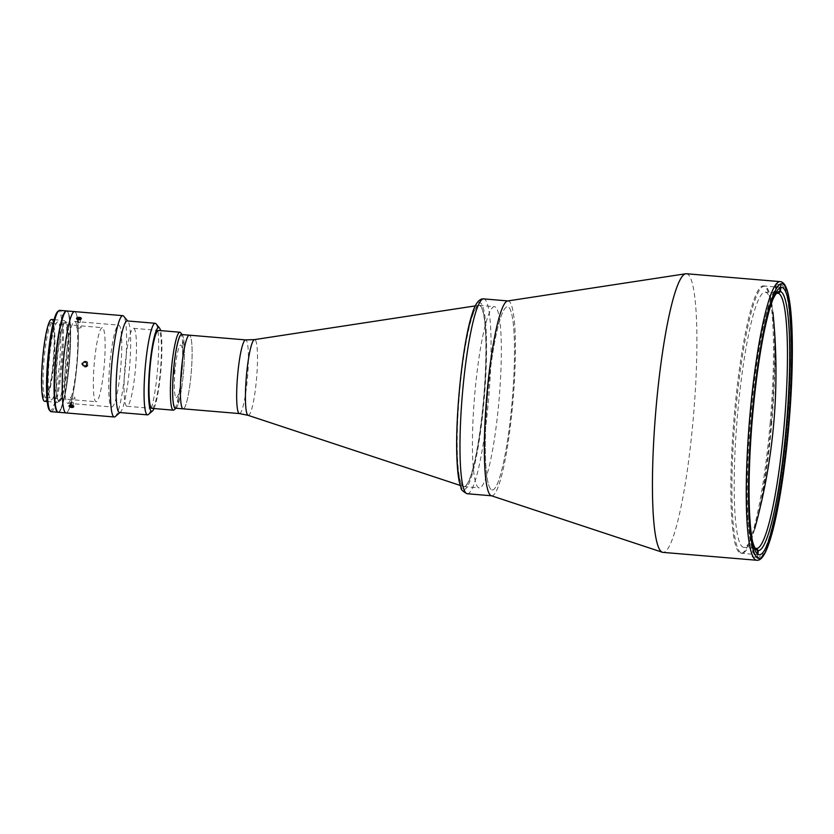<?xml version="1.0" encoding="UTF-8"?>
<svg xmlns="http://www.w3.org/2000/svg" width="834" height="834" viewBox="0 0 834 834"><rect width="100%" height="100%" fill="white"/><g stroke="black" fill="none" stroke-linecap="round" stroke-linejoin="round"><path stroke-width="0.63" stroke-dasharray="4.17 3.13" d="M78.573 319.714L78.552 322.716L80.158 322.466L80.179 319.547M80.158 322.466L80.523 319.422M80.523 319.359L80.533 318.244M77.645 319.537L77.291 322.164L77.312 319.412M77.312 319.339L77.312 318.734M77.645 319.464L77.656 318.89M771.189 422.828A133.951 18.181 94.8 0 0 772.92 312.333A133.951 18.181 94.8 0 0 755.093 299.771A133.951 18.181 94.8 0 0 735.244 416.489A133.951 18.181 94.8 0 0 734.921 537.419A133.951 18.181 94.8 0 0 754.728 528.766A133.951 18.181 94.8 0 0 771.189 422.828M507.645 300.959A97.766 13.271 -85.2 0 1 513.004 400.685A97.766 13.271 -85.2 0 1 491.268 495.709M686.382 273.74A139.81 18.973 -85.2 0 1 693.44 416.364A139.81 18.973 -85.2 0 1 662.967 552.379M770.189 422.744A134.138 18.202 -85.2 0 1 740.946 553.244A134.138 18.202 -85.2 0 1 734.181 416.395A134.138 18.202 -85.2 0 1 763.423 285.906A134.138 18.202 -85.2 0 1 770.189 422.744M487.556 396.192A91.907 12.468 -85.2 0 1 507.739 306.808A91.907 12.468 -85.2 0 1 512.222 400.539A91.907 12.468 -85.2 0 1 492.039 489.933A91.907 12.468 -85.2 0 1 487.556 396.192M755.885 548.407L753.592 548.219A128.082 17.378 -85.2 0 1 753.467 548.209A128.082 17.378 -85.2 0 1 753.258 548.188A128.082 17.378 -85.2 0 1 752.935 548.105L755.823 548.345M754.979 547.907A128.082 17.378 -85.2 0 1 754.092 547.052A128.082 17.378 -85.2 0 1 749.776 419.366A128.082 17.378 -85.2 0 1 775.349 294.204A128.082 17.378 -85.2 0 1 776.36 293.505M777.705 293.193L774.807 292.942A128.082 17.378 -85.2 0 1 774.922 292.953A128.082 17.378 -85.2 0 1 775.14 292.984A128.082 17.378 -85.2 0 1 775.464 293.057L777.267 293.214M743.605 547.375A128.082 17.378 -85.2 0 1 737.287 417.532A128.082 17.378 -85.2 0 1 765.268 292.14A128.082 17.378 -85.2 0 1 765.487 292.171A128.082 17.378 -85.2 0 1 771.794 422.014A128.082 17.378 -85.2 0 1 743.813 547.396A128.082 17.378 -85.2 0 1 743.605 547.375M780.801 287.501L781.041 284.696L776.214 284.29L775.464 293.057M781.041 284.696A136.88 18.577 -85.2 0 1 787.39 424.225A136.88 18.577 -85.2 0 1 757.658 557.393L757.929 554.339M753.592 548.219L752.841 556.987L757.658 557.393M752.935 548.105L752.185 556.872A136.88 18.577 94.8 0 0 752.841 556.987M757.303 553.849L757.011 557.279A136.88 18.577 -85.2 0 1 750.652 417.751A136.88 18.577 -85.2 0 1 780.384 284.582L780.113 287.761M752.435 540.953A130.031 17.65 -85.2 0 1 751.434 419.512A130.031 17.65 -85.2 0 1 772.691 299.938M776.214 284.29A136.88 18.577 94.8 0 0 775.557 284.175L774.807 292.942M775.557 284.175L780.384 284.582M757.011 557.279L752.185 556.872M175.943 408.233A37.155 5.046 94.8 0 0 176.13 408.087A37.155 5.046 94.8 0 0 183.543 371.776A37.155 5.046 94.8 0 0 182.292 334.747A37.155 5.046 94.8 0 0 182.135 334.58M180.561 332.651A39.104 5.306 -85.2 0 1 181.875 371.641A39.104 5.306 -85.2 0 1 174.066 409.859M133.596 328.335A39.104 5.306 -85.2 0 1 135.525 367.992A39.104 5.306 -85.2 0 1 126.987 406.273A39.104 5.306 -85.2 0 1 126.914 406.262A39.104 5.306 -85.2 0 1 124.985 366.616A39.104 5.306 -85.2 0 1 133.534 328.335A39.104 5.306 -85.2 0 1 133.596 328.335M178.017 402.457L178.591 395.837L178.017 402.457M182.719 347.632L183.292 341.012L182.719 347.632M173.972 373.924L174.546 367.294L173.972 373.924M176.266 397.662A26.396 3.586 94.8 0 0 182.062 371.985A26.396 3.586 94.8 0 0 180.78 345.057A26.396 3.586 94.8 0 0 174.984 370.734A26.396 3.586 94.8 0 0 176.266 397.662M491.539 495.771A97.766 13.271 94.8 0 0 491.695 495.792A97.766 13.271 94.8 0 0 513.056 400.08A97.766 13.271 94.8 0 0 508.24 300.959A97.766 13.271 94.8 0 0 508.073 300.938L507.864 300.928M492.039 489.933A91.907 12.468 94.8 0 0 512.222 400.539A91.907 12.468 94.8 0 0 507.739 306.808A91.907 12.468 94.8 0 0 487.556 396.192A91.907 12.468 94.8 0 0 492.039 489.933M463.892 486.587A90.927 12.343 94.8 0 0 483.866 398.152A90.927 12.343 94.8 0 0 479.425 305.411A90.927 12.343 94.8 0 0 459.461 393.846A90.927 12.343 94.8 0 0 463.892 486.587M44.702 401.321A41.064 5.577 94.8 0 0 53.626 360.861A41.064 5.577 94.8 0 0 51.583 319.485M57.108 402.363A41.064 5.577 94.8 0 0 57.181 402.374A41.064 5.577 94.8 0 0 66.157 362.164A41.064 5.577 94.8 0 0 64.124 320.537A41.064 5.577 94.8 0 0 64.062 320.527A41.064 5.577 94.8 0 0 55.086 360.736A41.064 5.577 94.8 0 0 57.108 402.363M51.333 322.404A38.135 5.171 94.8 0 0 42.951 359.496A38.135 5.171 94.8 0 0 44.817 398.381A38.135 5.171 94.8 0 0 45.62 398.089A38.135 5.171 94.8 0 0 53.23 360.83A38.135 5.171 94.8 0 0 51.937 322.821A38.135 5.171 94.8 0 0 51.333 322.404M52.208 323.467A37.155 5.046 94.8 0 0 52.146 323.456A37.155 5.046 94.8 0 0 44.035 359.829A37.155 5.046 94.8 0 0 45.86 397.495A37.155 5.046 94.8 0 0 45.922 397.495A37.155 5.046 94.8 0 0 46.641 397.203A37.155 5.046 94.8 0 0 54.064 360.903A37.155 5.046 94.8 0 0 52.803 323.863A37.155 5.046 94.8 0 0 52.208 323.467M102.405 327.679A37.155 5.046 94.8 0 0 102.342 327.668A37.155 5.046 94.8 0 0 94.221 364.041A37.155 5.046 94.8 0 0 96.056 401.707A37.155 5.046 94.8 0 0 96.118 401.717A37.155 5.046 94.8 0 0 104.24 365.344A37.155 5.046 94.8 0 0 102.405 327.679M58.38 412.277A50.843 6.901 94.8 0 0 69.43 362.185A50.843 6.901 94.8 0 0 66.897 310.957M66.011 412.924A50.843 6.901 94.8 0 0 69.847 406.961A50.843 6.901 94.8 0 0 69.993 406.512A50.843 6.901 94.8 0 1 69.847 406.95A50.843 6.901 94.8 0 1 66.105 412.924M70.296 405.553A50.843 6.901 94.8 0 0 70.473 404.99A50.843 6.901 94.8 0 1 70.296 405.553M70.494 404.907A50.843 6.901 94.8 0 0 77.239 317.66A50.843 6.901 94.8 0 0 74.612 311.614A50.843 6.901 94.8 0 1 77.228 317.65A50.843 6.901 94.8 0 1 70.494 404.907M59.141 401.352A39.886 5.411 94.8 0 0 67.908 362.561A39.886 5.411 94.8 0 0 65.959 321.872A39.886 5.411 94.8 0 0 57.202 360.674A39.886 5.411 94.8 0 0 59.141 401.352M51.239 411.673A50.843 6.901 94.8 0 0 62.279 361.591A50.843 6.901 94.8 0 0 59.746 310.363M58.099 412.236A50.843 6.901 94.8 0 0 69.045 362.154A50.843 6.901 94.8 0 0 66.616 310.957M49.383 410.078A49.863 6.766 94.8 0 0 50.186 410.609A49.863 6.766 94.8 0 0 61.132 362.112A49.863 6.766 94.8 0 0 58.703 311.249A49.863 6.766 94.8 0 0 57.661 311.635M51.103 399.893A39.104 5.306 94.8 0 0 59.694 361.852A39.104 5.306 94.8 0 0 57.786 321.966A39.104 5.306 94.8 0 0 49.196 360.007A39.104 5.306 94.8 0 0 51.103 399.893M58.828 400.539A39.104 5.306 94.8 0 0 67.408 362.509A39.104 5.306 94.8 0 0 65.5 322.622A39.104 5.306 94.8 0 0 56.92 360.653A39.104 5.306 94.8 0 0 58.828 400.539M60.267 410.453A50.645 6.87 94.8 0 0 69.347 362.811A50.645 6.87 94.8 0 0 68.576 313.438L68.19 313.396A50.645 6.87 94.8 0 1 68.961 362.78A50.645 6.87 94.8 0 1 59.881 410.422L60.267 410.453M64.739 312.771L64.844 312.771A50.645 6.87 94.8 0 0 55.753 360.413A50.645 6.87 94.8 0 0 56.524 409.786L56.431 409.786M77.781 317.473L80.491 317.629M72.735 407.388L70.15 407.107M115.259 416.583A50.843 6.901 94.8 0 0 125.413 366.897A50.843 6.901 94.8 0 0 123.693 316.211M85.183 366.595C88.435 365.24 88.581 363.614 85.6 361.727C82.358 363.082 82.212 364.708 85.183 366.595M119.596 412.517A45.953 6.234 94.8 0 0 120.398 412.152A45.953 6.234 94.8 0 0 129.572 367.241A45.953 6.234 94.8 0 0 128.029 321.434A45.953 6.234 94.8 0 0 127.289 320.944M148.389 414.508A45.953 6.234 94.8 0 0 157.563 369.598A45.953 6.234 94.8 0 0 156.021 323.79M152.007 408.379A39.104 5.306 94.8 0 0 160.503 369.848A39.104 5.306 94.8 0 0 158.554 330.441M154.029 408.545A42.044 5.702 94.8 0 0 160.899 369.879A42.044 5.702 94.8 0 0 160.576 330.608M84.286 361.497C87.268 363.374 87.132 365 83.869 366.366C80.898 364.479 81.044 362.863 84.286 361.497M111.746 406.95A41.064 5.577 94.8 0 0 111.819 406.961A41.064 5.577 94.8 0 0 120.784 366.762A41.064 5.577 94.8 0 0 118.762 325.135A41.064 5.577 94.8 0 0 118.689 325.124A41.064 5.577 94.8 0 0 109.723 365.323A41.064 5.577 94.8 0 0 111.746 406.95M67.731 403.249A41.064 5.577 94.8 0 0 67.804 403.26A41.064 5.577 94.8 0 0 76.77 363.061A41.064 5.577 94.8 0 0 74.747 321.434A41.064 5.577 94.8 0 0 74.674 321.424A41.064 5.577 94.8 0 0 65.709 361.622A41.064 5.577 94.8 0 0 67.731 403.249M72.975 399.111C75.957 398.589 75.831 397.745 72.61 396.577C69.608 397.224 69.722 398.068 72.975 399.111M78.469 328.273C81.836 327.689 82.097 326.907 79.24 325.938C75.873 326.386 75.613 327.168 78.469 328.273M183.209 408.837A36.957 5.014 94.8 0 0 191.236 372.433A36.957 5.014 94.8 0 0 189.401 335.185A36.957 5.014 -85.2 0 1 191.226 372.652A36.957 5.014 -85.2 0 1 183.146 408.837M181.676 334.538A36.957 5.014 -85.2 0 1 183.522 371.776A36.957 5.014 -85.2 0 1 175.484 408.191M479.206 305.39A90.927 12.343 94.8 0 0 479.05 305.369A90.927 12.343 94.8 0 0 478.653 305.38A90.927 12.343 94.8 0 0 459.138 394.941A90.927 12.343 94.8 0 0 463.423 486.503A90.927 12.343 94.8 0 0 463.673 486.566A90.927 12.343 94.8 0 0 463.819 486.587A90.927 12.343 94.8 0 0 483.689 397.568A90.927 12.343 94.8 0 0 479.206 305.39M494.645 306.683A90.927 12.343 94.8 0 0 494.499 306.672A90.927 12.343 94.8 0 0 474.629 395.681A90.927 12.343 94.8 0 0 479.112 487.859A90.927 12.343 94.8 0 0 479.269 487.88A90.927 12.343 94.8 0 0 499.128 398.871A90.927 12.343 94.8 0 0 494.645 306.683M84.297 362.06A2.387 2.366 100 0 1 87.487 363.04A2.387 2.366 100 0 1 86.496 366.272A2.387 2.366 100 0 1 83.306 365.282A2.387 2.366 100 0 1 84.297 362.06M84.005 361.56A2.929 2.909 100 0 1 87.924 362.78A2.929 2.909 100 0 1 86.705 366.741A2.929 2.909 100 0 1 82.785 365.532A2.929 2.909 100 0 1 84.005 361.56M85.464 362.467L86.882 363.363L84.932 362.373L83.973 363.259L83.911 364.958L85.329 365.855L83.911 364.958M84.807 365.761L86.819 365.063L85.329 365.855M86.819 365.063L86.882 363.363M70.035 404.99L70.483 402.301L70.233 404.949M70.223 405.022L70.129 405.595M70.025 405.063L69.931 405.626M73.09 405.512L73.382 402.613L72.923 405.407M73.079 405.574L72.881 406.815M73.382 402.613L71.912 402.019L71.432 404.928M780.186 281.621A139.81 18.973 -85.2 0 1 787.244 424.245A139.81 18.973 -85.2 0 1 756.772 560.26M463.641 489.506A93.856 12.739 94.8 0 0 484.252 398.214A93.856 12.739 94.8 0 0 479.675 302.481A93.856 12.739 94.8 0 0 459.065 393.773A93.856 12.739 94.8 0 0 463.641 489.506M467.332 493.749A97.766 13.271 94.8 0 0 488.693 398.037A97.766 13.271 94.8 0 0 483.876 298.916A97.766 13.271 94.8 0 0 483.71 298.895M248.105 415.332A38.02 5.16 94.8 0 0 248.209 415.363A38.02 5.16 94.8 0 0 256.559 378.386A38.02 5.16 94.8 0 0 254.704 339.615A38.02 5.16 94.8 0 0 254.474 339.615M239.504 413.57A36.957 5.014 94.8 0 0 247.531 377.166A36.957 5.014 94.8 0 0 245.696 339.918M759.18 554.777L740.946 553.244M781.646 287.438L763.423 285.906M774.922 292.953L765.268 292.14M754.092 547.052L755.823 549.137M775.349 294.204L777.403 292.432M753.467 548.209L743.813 547.396M126.987 406.273L151.944 408.368M133.534 328.335L158.491 330.431M47.184 401.529L57.181 402.374M52.146 323.456L102.342 327.668M45.922 397.495L96.118 401.717M52.803 323.863L51.937 322.821M46.641 397.203L45.62 398.089M54.054 319.693L64.062 320.527M67.804 403.26L111.819 406.961M74.674 321.424L118.689 325.124M479.05 305.369L494.499 306.672M460.18 485.43L463.423 486.503M475.276 305.901L478.653 305.38M463.819 486.587L479.269 487.88"/><path stroke-width="1.25" d="M78.573 319.297L80.189 319.047L80.533 318.244L77.666 317.942L77.312 318.734L78.573 319.297M80.491 317.629L78.573 319.631M77.333 319.349A2.387 1.157 0.5 0 0 80.7 319.276A2.387 1.157 0.5 0 0 80.512 317.639A2.387 1.157 0.5 0 0 77.145 317.712A2.387 1.157 0.5 0 0 77.333 319.349M77.656 318.89L77.666 317.942M662.352 552.254L491.268 495.709A97.766 13.271 -85.2 0 1 486.764 396.056A97.766 13.271 -85.2 0 1 507.645 300.959L685.767 273.761A139.81 18.973 -85.2 0 1 686.382 273.74L780.186 281.621A139.81 18.973 -85.2 0 0 749.714 417.636A139.81 18.973 -85.2 0 0 756.772 560.26L662.967 552.379A139.81 18.973 -85.2 0 1 662.352 552.254A139.81 18.973 -85.2 0 1 655.91 409.755A139.81 18.973 -85.2 0 1 685.767 273.761M788.411 424.277A134.138 18.202 -85.2 0 1 759.18 554.777A134.138 18.202 -85.2 0 1 752.414 417.928A134.138 18.202 -85.2 0 1 781.646 287.438A134.138 18.202 -85.2 0 1 788.411 424.277M757.303 553.849L757.595 550.461L755.823 548.345A128.082 17.378 -85.2 0 1 754.979 547.907M776.36 293.505A128.082 17.378 -85.2 0 1 777.705 293.193L779.8 291.4L780.113 287.761M777.267 293.214L778.362 293.307A128.082 17.378 -85.2 0 1 784.283 423.86A128.082 17.378 -85.2 0 1 756.48 548.459L755.885 548.407M778.362 293.307L780.457 291.514A130.031 17.65 -85.2 0 1 786.472 424.068A130.031 17.65 -85.2 0 1 758.252 550.576L756.48 548.459M780.457 291.514L780.801 287.501M757.929 554.339L758.252 550.576M757.595 550.461A130.031 17.65 -85.2 0 1 755.823 549.137A130.031 17.65 -85.2 0 1 752.435 540.953M772.691 299.938A130.031 17.65 -85.2 0 1 777.403 292.432A130.031 17.65 -85.2 0 1 779.8 291.4M182.135 334.58A37.155 5.046 94.8 0 0 181.697 334.34A37.155 5.046 94.8 0 0 173.535 370.484A37.155 5.046 94.8 0 0 175.348 408.368A37.155 5.046 94.8 0 0 175.943 408.233M175.964 408.233L174.066 409.859A39.104 5.306 -85.2 0 1 173.316 410.172A39.104 5.306 -85.2 0 1 173.253 410.161A39.104 5.306 -85.2 0 1 171.324 370.515A39.104 5.306 -85.2 0 1 179.863 332.224A39.104 5.306 -85.2 0 1 179.935 332.234A39.104 5.306 -85.2 0 1 180.561 332.651L182.156 334.58M508.073 300.938A97.766 13.271 94.8 0 0 486.712 396.661A97.766 13.271 94.8 0 0 491.539 495.771M51.583 319.485A41.064 5.577 94.8 0 0 51.51 319.474A41.064 5.577 94.8 0 0 42.544 359.673A41.064 5.577 94.8 0 0 44.567 401.31A41.064 5.577 94.8 0 0 44.629 401.31A41.064 5.577 94.8 0 0 44.702 401.321M66.897 310.957A50.843 6.901 94.8 0 0 66.814 310.946A50.843 6.901 94.8 0 0 55.701 360.726A50.843 6.901 94.8 0 0 58.213 412.267A50.843 6.901 94.8 0 0 58.297 412.277A50.843 6.901 94.8 0 0 58.38 412.277M66.814 310.946L74.528 311.603A50.843 6.901 94.8 0 1 74.612 311.614A50.843 6.901 94.8 0 0 74.528 311.603A50.843 6.901 94.8 0 0 63.426 361.372A50.843 6.901 94.8 0 0 65.928 412.913A50.843 6.901 94.8 0 0 66.011 412.924A50.843 6.901 94.8 0 0 66.105 412.924M69.993 406.512A50.843 6.901 94.8 0 0 70.296 405.553A50.843 6.901 94.8 0 1 69.993 406.512M59.746 310.363A50.843 6.901 94.8 0 0 59.662 310.352A50.843 6.901 94.8 0 0 58.682 310.748A50.843 6.901 94.8 0 0 48.528 360.434A50.843 6.901 94.8 0 0 50.248 411.12A50.843 6.901 94.8 0 0 51.062 411.662A50.843 6.901 94.8 0 0 51.145 411.673A50.843 6.901 94.8 0 0 51.239 411.673M66.616 310.957A50.843 6.901 94.8 0 0 66.511 310.926A50.843 6.901 94.8 0 0 66.418 310.915A50.843 6.901 94.8 0 0 55.315 360.695A50.843 6.901 94.8 0 0 57.827 412.236A50.843 6.901 94.8 0 0 57.911 412.246A50.843 6.901 94.8 0 0 58.099 412.236M58.682 310.748L57.661 311.635A49.863 6.766 94.8 0 0 47.705 360.361A49.863 6.766 94.8 0 0 49.383 410.078L50.248 411.12M64.739 312.771L64.458 312.74A50.645 6.87 94.8 0 0 55.367 360.382A50.645 6.87 94.8 0 0 56.139 409.755L56.431 409.786M160.576 330.608A42.044 5.702 94.8 0 0 159.482 327.971A42.044 5.702 94.8 0 0 158.804 327.512A42.044 5.702 94.8 0 0 149.578 368.409A42.044 5.702 94.8 0 0 151.621 411.287A42.044 5.702 94.8 0 0 152.507 410.964A42.044 5.702 94.8 0 0 154.029 408.545M159.482 327.971L156.021 323.79A45.953 6.234 94.8 0 0 155.28 323.3A45.953 6.234 94.8 0 0 155.207 323.29A45.953 6.234 94.8 0 0 145.168 368.274A45.953 6.234 94.8 0 0 147.43 414.852A45.953 6.234 94.8 0 0 147.503 414.863A45.953 6.234 94.8 0 0 148.389 414.508L152.507 410.964M127.289 320.944A45.953 6.234 94.8 0 0 127.206 320.934A45.953 6.234 94.8 0 0 117.177 365.918A45.953 6.234 94.8 0 0 119.439 412.507A45.953 6.234 94.8 0 0 119.512 412.517A45.953 6.234 94.8 0 0 119.596 412.517M127.633 320.965L123.693 316.211A50.843 6.901 94.8 0 0 122.879 315.669A50.843 6.901 94.8 0 0 122.796 315.659A50.843 6.901 94.8 0 0 111.683 365.428A50.843 6.901 94.8 0 0 114.195 416.969A50.843 6.901 94.8 0 0 114.279 416.979A50.843 6.901 94.8 0 0 115.259 416.583L119.94 412.549M78.532 319.714L77.781 317.473M70.15 407.107L71.234 404.907L72.735 407.388M122.796 315.659L74.528 311.603A50.843 6.901 94.8 0 0 63.426 361.372A50.843 6.901 94.8 0 0 65.928 412.913A50.843 6.901 94.8 0 0 66.011 412.924L114.279 416.979M158.554 330.441A39.104 5.306 94.8 0 0 149.964 368.472A39.104 5.306 94.8 0 0 151.871 408.358A39.104 5.306 94.8 0 0 152.007 408.379M175.484 408.191A36.957 5.014 -85.2 0 1 175.421 408.191L183.146 408.837A36.957 5.014 -85.2 0 1 183.084 408.827A36.957 5.014 -85.2 0 1 181.27 371.359A36.957 5.014 -85.2 0 1 189.339 335.185A36.957 5.014 -85.2 0 1 189.401 335.185A36.957 5.014 94.8 0 0 189.339 335.185A36.957 5.014 94.8 0 0 181.27 371.359A36.957 5.014 94.8 0 0 183.084 408.827A36.957 5.014 94.8 0 0 183.146 408.837A36.957 5.014 94.8 0 0 183.209 408.837M175.421 408.191A36.957 5.014 -85.2 0 1 175.369 408.18A36.957 5.014 -85.2 0 1 173.545 370.713A36.957 5.014 -85.2 0 1 181.614 334.528A36.957 5.014 -85.2 0 1 181.676 334.538M69.973 406.502L69.931 405.626L71.359 405.355L72.829 405.949L72.881 406.815L69.973 406.502L70.129 405.595M70.275 407.159A2.387 1.209 -170.6 0 0 73.475 407.055A2.387 1.209 -170.6 0 0 72.527 405.293A2.387 1.209 -170.6 0 0 69.326 405.387A2.387 1.209 -170.6 0 0 70.275 407.159M751.914 417.844A137.86 18.713 -85.2 0 1 782.188 283.758A137.86 18.713 -85.2 0 1 788.912 424.36A137.86 18.713 -85.2 0 1 758.638 558.446A137.86 18.713 -85.2 0 1 751.914 417.844M467.176 493.728A97.766 13.271 94.8 0 0 467.332 493.749L466.832 493.686C462.609 491.143 460.712 489.287 461.129 488.109L459.409 482.386C458.127 476.485 457.303 468.437 456.928 458.252C455.03 416.427 462.734 342.274 471.971 314.491C476.402 299.291 481.698 298.593 483.71 298.895A97.766 13.271 94.8 0 0 462.349 394.607A97.766 13.271 94.8 0 0 467.176 493.728M245.696 339.918A36.957 5.014 94.8 0 0 245.634 339.907L254.474 339.615A38.02 5.16 94.8 0 0 246.322 377.062A38.02 5.16 94.8 0 0 248.105 415.332L460.18 485.43M181.614 334.528L245.634 339.907A36.957 5.014 94.8 0 0 237.554 376.092A36.957 5.014 94.8 0 0 239.379 413.56A36.957 5.014 94.8 0 0 239.441 413.57A36.957 5.014 94.8 0 0 239.504 413.57M754.728 528.766A587.876 587.876 0 0 0 772.92 312.333M756.772 560.26C760.931 560.792 764.986 555.183 768.938 543.445C776.85 520.906 784.763 473.608 788.922 424.37C793.332 373.757 793.52 323.863 789.329 299.906C787.411 287.928 784.367 281.84 780.186 281.621M151.944 408.368L173.316 410.172M158.491 330.431L179.863 332.224M467.332 493.749L491.487 495.782M483.71 298.895L507.864 300.928M44.629 401.31L47.184 401.529M51.51 319.474L54.054 319.693M58.297 412.277L66.011 412.924M51.145 411.673L57.911 412.246M59.662 310.352L66.418 310.915M127.206 320.934L155.207 323.29M119.512 412.517L147.503 414.863M254.474 339.615L475.276 305.901M183.146 408.837L239.441 413.57L248.105 415.332"/></g></svg>
